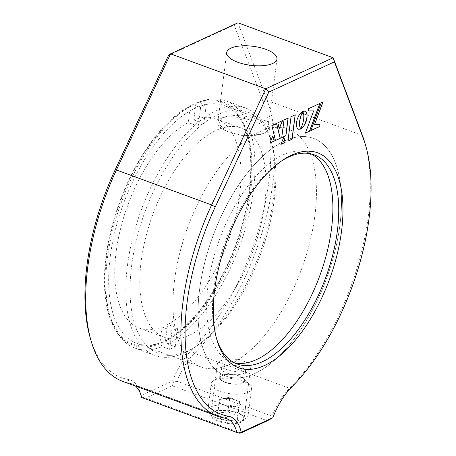 <?xml version="1.0" encoding="UTF-8"?>
<svg xmlns="http://www.w3.org/2000/svg" width="456" height="456" viewBox="0 0 456 456"><rect width="100%" height="100%" fill="white"/><g stroke="black" fill="none" stroke-linecap="round" stroke-linejoin="round"><path stroke-width="0.34" stroke-dasharray="2.28 1.71" d="M281.814 160.797A111.469 53.358 110.2 0 0 280.503 161.641A111.469 53.358 110.2 0 0 213.858 287.833A111.469 53.358 110.2 0 0 216.087 337.075A111.469 53.358 110.2 0 0 216.543 338.569M249.745 190.409A129.709 62.09 110.2 0 0 247.146 133.106A129.709 62.09 110.2 0 0 173.098 117.83A129.709 62.09 110.2 0 0 106.037 256.614A129.709 62.09 110.2 0 0 172.191 337.246A129.709 62.09 110.2 0 0 249.745 190.409M110.227 256.756A126.665 60.637 -69.8 0 1 224.056 105.524A126.665 60.637 -69.8 0 1 248.024 136.144A126.665 60.637 -69.8 0 1 250.566 192.101A126.665 60.637 -69.8 0 1 174.83 335.502A126.665 60.637 -69.8 0 1 136.737 343.334A126.665 60.637 -69.8 0 1 110.227 256.756M364.88 142.853A167.204 80.039 -69.8 0 1 368.231 216.714A167.204 80.039 -69.8 0 1 289.566 388.318A50.667 24.253 110.2 0 0 272.112 416.197L176.899 381.239A50.667 24.253 -69.8 0 1 194.353 353.36A167.204 80.039 110.2 0 0 267.222 100.519L237.918 22.8L234.19 25.069L263.135 101.848A164.16 78.58 -69.8 0 1 191.594 350.094A53.705 25.707 110.2 0 0 172.585 380.942L140.989 395.494M241.201 422.136A16.718 6.321 -172.7 0 1 222.197 422.547A16.718 6.321 -172.7 0 1 210.837 414.949A16.718 6.321 -172.7 0 1 213.642 412.013A16.718 6.321 -172.7 0 1 232.645 411.608A16.718 6.321 -172.7 0 1 244.006 419.201A16.718 6.321 -172.7 0 1 241.201 422.136M247.756 370.956L239.4 372.13L228.878 370.42L220.396 367.114L217.432 363.5L220.197 360.833L228.655 358.912L239.32 359.482L247.785 362.919L250.6 367.747L247.756 370.956M222.021 117.922A25.331 9.576 7.3 0 0 217.774 122.368A25.331 9.576 7.3 0 0 223.639 129.681A25.331 9.576 7.3 0 0 260.513 134.406A25.331 9.576 7.3 0 0 263.779 133.255C279.192 127.68 238.129 112.643 222.021 117.922L218.948 123.964L225.731 130.866L242.444 135.614L260.382 134.44L263.779 133.255A25.331 9.576 7.3 0 0 268.031 128.809A25.331 9.576 7.3 0 0 250.817 117.3A25.331 9.576 7.3 0 0 222.021 117.922M199.591 289.566A126.665 60.637 -69.8 0 1 313.414 138.333A126.665 60.637 -69.8 0 1 339.931 224.911A126.665 60.637 -69.8 0 1 226.102 376.149A126.665 60.637 -69.8 0 1 199.591 289.566M234.327 362.771A111.469 53.358 -69.8 0 1 231.34 361.876A111.469 53.358 -69.8 0 1 208.01 285.69A111.469 53.358 -69.8 0 1 308.176 152.606A111.469 53.358 -69.8 0 1 311.038 153.854M140.773 394.537A53.705 25.707 110.2 0 0 140.351 392.958A53.705 25.707 110.2 0 0 127.999 379.392A164.16 78.58 -69.8 0 1 90.237 337.924M168.56 55.307L234.19 25.069M122.767 381.387A167.204 80.039 110.2 0 0 129.578 383.2A50.667 24.253 -69.8 0 1 131.647 383.752A50.667 24.253 -69.8 0 1 135.483 386.055M240.853 433.012L145.641 398.054L172.231 385.804L267.444 420.763M272.101 418.277L272.112 416.197M172.585 380.942L173.816 382.191L172.231 385.804M176.899 381.239L173.816 382.191M145.641 398.054L141.423 397.113M295.135 114.844L290.962 116.696L287.918 141.155M304.739 111.121L302.755 111.384L303.667 114.353L303.724 119.301M303.639 119.272L302.596 123.986L300.652 128.905M282.435 120.692L277.761 122.778L279.203 128.558M276.507 123.354L271.787 125.531L275.441 140.454M272.802 135.854L269.946 142.984M283.803 137.182L280.89 144.324M288.072 118.098L283.911 119.939L281.734 137.621M322.899 102.047L321.121 102.799L310.844 130.541M319.884 124.608L314.52 124.368M313.58 110.854L305.372 133.129M319.793 103.483L308.592 108.574L308.381 110.916M302.653 111.543L301.108 112.524L299.113 114.969L296.656 120.817L296.235 123.525L296.423 126.529L297.375 128.535L298.589 129.287M222.819 370.922A12.158 4.594 7.3 0 0 236.117 374.712A12.158 4.594 7.3 0 0 245.527 371.452A12.158 4.594 7.3 0 0 244.108 368.887A12.158 4.594 7.3 0 0 230.81 365.102A12.158 4.594 7.3 0 0 221.405 368.362A12.158 4.594 7.3 0 0 222.819 370.922M221.627 380.23A12.158 4.594 7.3 0 0 234.925 384.015A12.158 4.594 7.3 0 0 244.336 380.754A12.158 4.594 7.3 0 0 242.917 378.189A12.158 4.594 7.3 0 0 229.619 374.404A12.158 4.594 7.3 0 0 220.214 377.665A12.158 4.594 7.3 0 0 221.627 380.23M239.537 401.497L239.166 405.903L228.923 406.883L223.987 405.173L219.051 403.457L219.421 399.046L229.664 398.065L234.601 399.781A10.135 3.83 -172.7 0 1 236.744 400.699A10.135 3.83 -172.7 0 1 238.163 401.628A10.135 3.83 -172.7 0 1 239.349 403.702A10.135 3.83 -172.7 0 1 234.042 406.393A10.135 3.83 -172.7 0 1 223.987 405.173A10.135 3.83 -172.7 0 1 220.419 403.326A10.135 3.83 -172.7 0 1 219.233 401.251A10.135 3.83 -172.7 0 1 222.528 398.88A10.135 3.83 -172.7 0 1 224.54 398.555A10.135 3.83 -172.7 0 1 234.601 399.781L239.537 401.497L237.376 419.862L227.134 420.842L217.261 417.417L217.632 413.005L227.875 412.024L237.747 415.45M241.885 415.057A16.427 6.207 -172.7 0 1 242.056 420.854A16.427 6.207 -172.7 0 1 227.692 422.706A16.427 6.207 -172.7 0 1 213.123 417.81A16.427 6.207 -172.7 0 1 212.308 417.04A16.427 6.207 -172.7 0 1 220.675 410.007A16.427 6.207 -172.7 0 1 241.885 415.057M245.698 411.209A20.269 7.661 -172.7 0 1 248.058 415.484A20.269 7.661 -172.7 0 1 245.909 418.357A20.269 7.661 -172.7 0 1 228.182 420.643A20.269 7.661 -172.7 0 1 210.216 414.607A20.269 7.661 -172.7 0 1 209.207 413.66A20.269 7.661 -172.7 0 1 207.856 410.332A20.269 7.661 -172.7 0 1 223.531 404.894A20.269 7.661 -172.7 0 1 245.698 411.209M249.118 384.493A20.269 7.661 -172.7 0 1 250.127 385.44A20.269 7.661 -172.7 0 1 251.484 388.763A20.269 7.661 -172.7 0 1 235.803 394.201A20.269 7.661 -172.7 0 1 213.636 387.891A20.269 7.661 -172.7 0 1 211.276 383.616A20.269 7.661 -172.7 0 1 213.425 380.737A20.269 7.661 -172.7 0 1 231.152 378.452A20.269 7.661 -172.7 0 1 249.118 384.493M243.361 378.149A12.665 4.788 -172.7 0 1 243.988 378.742A12.665 4.788 -172.7 0 1 237.536 384.169A12.665 4.788 -172.7 0 1 221.183 380.27A12.665 4.788 -172.7 0 1 221.052 375.801A12.665 4.788 -172.7 0 1 232.132 374.376A12.665 4.788 -172.7 0 1 243.361 378.149M229.664 398.065L227.875 412.024M219.421 399.046L217.632 413.005M219.051 403.457L217.261 417.417M228.923 406.883L227.134 420.842M239.166 405.903L237.376 419.862M274.238 199.865A128.695 61.606 110.2 0 0 271.656 143.013A128.695 61.606 110.2 0 0 198.189 127.857A128.695 61.606 110.2 0 0 131.653 265.552A128.695 61.606 110.2 0 0 197.288 345.557A128.695 61.606 110.2 0 0 274.238 199.865M127.463 265.409A131.733 63.059 -69.8 0 1 245.841 108.129A131.733 63.059 -69.8 0 1 270.779 139.975A131.733 63.059 -69.8 0 1 273.418 198.166A131.733 63.059 -69.8 0 1 194.649 347.307A131.733 63.059 -69.8 0 1 155.034 355.452A131.733 63.059 -69.8 0 1 127.463 265.409M161.983 327.06L159.953 342.889A128.695 61.606 -69.8 0 1 109.178 313.204A128.695 61.606 -69.8 0 1 183.546 110.66A128.695 61.606 -69.8 0 1 190.209 106.715L188.18 122.544A111.469 53.358 110.2 0 0 116.137 251.957A111.469 53.358 110.2 0 0 139.468 328.149A111.469 53.358 110.2 0 0 161.983 327.06L172.003 330.737A111.469 53.358 110.2 0 0 177.618 328.149L167.597 324.472A111.469 53.358 110.2 0 0 239.639 195.06A111.469 53.358 110.2 0 0 216.309 118.873A111.469 53.358 110.2 0 0 193.794 119.962L195.823 104.128A128.695 61.606 -69.8 0 1 249.181 190.665A128.695 61.606 -69.8 0 1 165.568 340.307L167.717 344.018A131.733 63.059 110.2 0 0 253.371 190.807A131.733 63.059 110.2 0 0 225.8 100.765A131.733 63.059 110.2 0 0 198.685 102.252L206.203 105.011A131.733 63.059 110.2 0 0 200.589 107.599L193.076 104.84A131.733 63.059 110.2 0 0 186.185 108.916A131.733 63.059 110.2 0 0 107.416 258.05A131.733 63.059 110.2 0 0 110.056 316.242A131.733 63.059 110.2 0 0 134.987 348.093A131.733 63.059 110.2 0 0 162.102 346.606L169.621 349.364A131.733 63.059 110.2 0 0 175.235 346.777L167.717 344.018M141.195 261.157A111.469 53.358 110.2 0 0 164.525 337.349A111.469 53.358 110.2 0 0 264.697 204.26A111.469 53.358 110.2 0 0 241.366 128.073A111.469 53.358 110.2 0 0 141.195 261.157M165.568 340.307L167.597 324.472M198.685 102.252L195.823 104.128M193.794 119.962L203.815 123.639A111.469 53.358 110.2 0 0 198.206 126.226L188.18 122.544M162.102 346.606L159.953 342.889M190.209 106.715L193.076 104.84M198.206 126.226L200.589 107.599M203.815 123.639L206.203 105.011M169.621 349.364L172.003 330.737M175.235 346.777L177.618 328.149M174.181 322.46A126.665 60.637 -69.8 0 1 207.201 185.94A126.665 60.637 -69.8 0 1 288.363 129.133A126.665 60.637 -69.8 0 1 315.227 173.622A126.665 60.637 -69.8 0 1 282.207 310.143A126.665 60.637 -69.8 0 1 201.045 366.949A126.665 60.637 -69.8 0 1 174.181 322.46M199.232 331.66A126.665 60.637 -69.8 0 1 232.252 195.139A126.665 60.637 -69.8 0 1 313.414 138.333A126.665 60.637 -69.8 0 1 340.284 182.822A126.665 60.637 -69.8 0 1 307.264 319.342A126.665 60.637 -69.8 0 1 226.102 376.149A126.665 60.637 -69.8 0 1 199.232 331.66M263.135 101.848L267.222 100.519L362.429 135.478M291.817 386.893L289.566 388.318L194.353 353.36L191.594 350.094M127.999 379.392L129.578 383.2L224.791 418.158M280.503 161.641L283.142 159.896M248.024 136.144L247.146 133.106M217.426 363.5L210.837 414.949M217.774 122.368L226.712 52.577M288.363 129.133L224.056 105.524M308.176 152.606L314.024 154.749M231.34 361.876L237.188 364.025M201.045 366.949L136.737 343.334M225.731 130.866L223.639 129.681M268.031 128.809L276.969 59.018M250.6 367.747L244.006 419.201M226.854 418.711L131.647 383.752M141.235 396.002L140.351 392.958M174.83 335.502L172.191 337.246M216.087 337.075L216.97 340.113M245.527 371.452L244.336 380.754M221.405 368.362L220.214 377.665M236.744 400.699L229.978 397.102L222.528 398.88M242.056 420.854L245.909 418.357M251.484 388.763L248.058 415.484M243.988 378.742L250.127 385.44M221.052 375.801L213.425 380.737M211.276 383.616L207.856 410.332M212.308 417.04L209.207 413.66M271.656 143.013L270.779 139.975M164.525 337.349L139.468 328.149M245.841 108.129L225.8 100.765M155.034 355.452L134.987 348.093M241.366 128.073L216.309 118.873M197.288 345.557L194.649 347.307M109.178 313.204L110.056 316.242M183.546 110.66L186.185 108.916"/><path stroke-width="0.68" d="M214.679 289.531A114.507 54.811 -69.8 0 1 283.142 159.896A114.507 54.811 -69.8 0 1 341.544 231.084A114.507 54.811 -69.8 0 1 282.344 353.599A114.507 54.811 -69.8 0 1 216.97 340.113A114.507 54.811 -69.8 0 1 214.679 289.531M216.543 338.569A111.469 53.358 110.2 0 0 237.188 364.025A111.469 53.358 110.2 0 0 337.354 230.941A111.469 53.358 110.2 0 0 314.024 154.749A111.469 53.358 110.2 0 0 281.814 160.797M334.408 61.868L333.131 57.758L237.918 22.8L170.555 53.836L116.417 169.991A167.204 80.039 110.2 0 0 87.769 267.102A167.204 80.039 110.2 0 0 91.12 340.963L90.237 337.924A164.16 78.58 -69.8 0 1 86.948 265.403A164.16 78.58 -69.8 0 1 115.072 170.059L168.56 55.307L170.555 53.836L265.762 88.795L333.131 57.758L362.429 135.478A167.204 80.039 -69.8 0 1 364.88 142.853L365.763 145.891A164.16 78.58 110.2 0 0 363.358 138.647L334.408 61.868L268.778 92.106L215.295 206.859A164.16 78.58 110.2 0 0 228.222 416.191A53.705 25.707 -69.8 0 1 241.213 432.294L272.808 417.736A53.705 25.707 -69.8 0 1 291.817 386.893A164.16 78.58 110.2 0 0 369.052 218.413A164.16 78.58 110.2 0 0 365.763 145.891M230.964 48.131A25.331 9.576 7.3 0 0 226.712 52.577A25.331 9.576 7.3 0 0 243.926 64.079A25.331 9.576 7.3 0 0 272.722 63.464A25.331 9.576 7.3 0 0 276.969 59.018A25.331 9.576 7.3 0 0 259.755 47.509A25.331 9.576 7.3 0 0 230.964 48.131M135.483 386.055A50.667 24.253 -69.8 0 1 141.235 396.002A50.667 24.253 -69.8 0 1 141.634 397.489L236.841 432.448A50.667 24.253 110.2 0 0 226.854 418.711A50.667 24.253 110.2 0 0 224.791 418.158A167.204 80.039 -69.8 0 1 217.974 416.345A167.204 80.039 -69.8 0 1 182.981 302.06A167.204 80.039 -69.8 0 1 211.63 204.949L265.762 88.795L268.778 92.106M311.038 153.854A111.469 53.358 -69.8 0 1 331.506 228.792A111.469 53.358 -69.8 0 1 234.327 362.771M141.634 397.489L140.989 395.494A53.705 25.707 110.2 0 0 140.773 394.537M300.555 129.054L299.552 125.457L299.66 121.171L300.703 116.468L302.784 111.481L300.669 113.077L298.748 115.739L297.261 119.056L296.406 122.67L296.383 125.896L297.158 128.17L298.589 129.287L300.555 129.054L299.467 125.428L299.581 121.142L300.624 116.44L302.653 111.543M305.372 133.129L309.516 131.22L319.907 103.426L308.678 108.602L308.376 110.95L313.665 110.888L305.372 133.129M319.724 126.517L319.969 124.613L314.606 124.397L323.019 101.996L321.201 102.834L310.81 130.621L319.724 126.517L319.884 124.608M281.734 137.621L285.901 135.706L288.163 118.053L283.997 119.974L281.734 137.621M285.125 142.437L283.849 137.062L280.856 144.409L285.125 142.437L283.803 137.182M272.887 135.882L269.912 143.07L274.278 141.058L272.887 135.882M276.587 123.388L271.867 125.56L275.452 140.516L280.269 138.299L276.587 123.388M279.203 128.558L282.555 120.635L277.846 122.806L279.203 128.558M303.724 119.301L302.681 124.015L300.601 128.997L302.738 127.401L304.671 124.727L306.17 121.404L307.03 117.779L307.048 114.541L306.272 112.261L304.819 111.15L302.841 111.412L303.827 115.032L303.724 119.301M287.918 141.155L292.096 139.228L295.226 114.798L291.048 116.725L287.918 141.155M91.12 340.963A167.204 80.039 110.2 0 0 122.767 381.387L217.974 416.345M272.808 417.736L267.444 420.763L240.853 433.012L239.713 433.2L241.213 432.294M236.841 432.448L239.713 433.2M287.924 141.081L292.011 139.194L295.135 114.844M300.652 128.905L302.659 127.366L304.141 125.44L306.609 119.575L307.065 116.023L306.842 113.84L306.187 112.233L304.819 111.15M279.169 128.41L282.435 120.692M275.441 140.454L280.183 138.271L276.518 123.416M269.946 142.984L274.193 141.029L272.836 135.991M280.89 144.324L285.04 142.409M281.745 137.547L285.821 135.671L288.072 118.098M310.844 130.541L319.639 126.483M314.606 124.397L322.899 102.047M308.381 110.916L313.665 110.888M305.406 133.044L309.43 131.191L319.793 103.483M298.515 129.259L300.47 129.025M215.295 206.859L211.63 204.949L116.417 169.991L115.072 170.059M362.429 135.478L363.358 138.647M228.222 416.191L224.791 418.158"/></g></svg>
